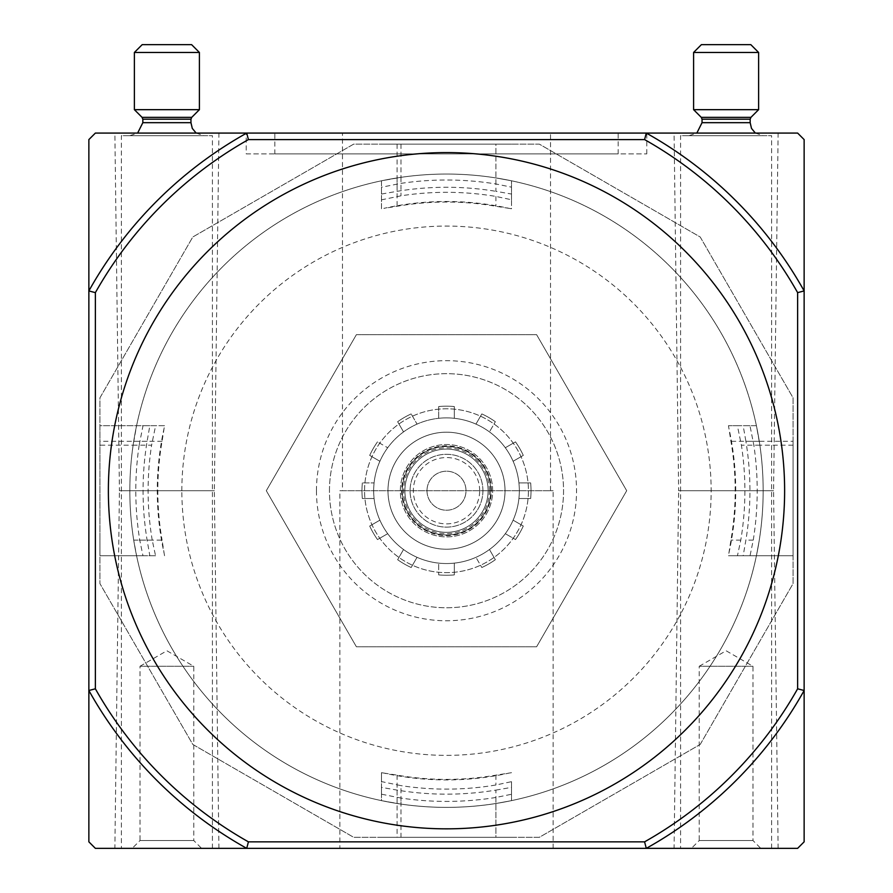<?xml version="1.0" encoding="UTF-8"?>
<svg xmlns="http://www.w3.org/2000/svg" width="893" height="893" viewBox="0 0 893 893"><rect width="100%" height="100%" fill="white"/><g stroke="black" fill="none" stroke-linecap="round" stroke-linejoin="round"><path stroke-width="0.67" stroke-dasharray="4.46 3.35" d="M752.375 572.681A316.669 316.669 0 0 1 129.831 490.715A316.669 316.669 0 0 1 487.835 176.758A316.669 316.669 0 0 1 752.375 572.681M700.212 744.427L793.084 583.587L793.084 397.854L700.212 237.002L539.361 144.141L353.639 144.141L192.788 237.002L99.916 397.854L99.916 583.587L192.788 744.427L353.639 837.299L539.361 837.299L700.212 744.427L793.084 583.587L793.084 397.854L700.212 237.002L539.361 144.141L353.639 144.141L192.788 237.002L99.916 397.854L99.916 583.587L192.788 744.427L353.639 837.299L539.361 837.299L700.212 744.427M737.451 555.736L756.416 555.736L759.284 540.131L756.416 555.736L728.465 555.736L737.451 555.736L740.777 540.131A298.396 298.396 0 0 0 741.402 445.194L737.384 425.693L728.465 425.693L728.855 428.082A289.22 289.22 0 0 1 728.855 553.359L728.465 555.736M728.855 553.359L730.92 540.131A288.685 288.685 0 0 0 730.92 441.298L728.855 428.082M155.549 555.736L136.584 555.736L155.549 555.736L152.223 540.131L133.716 540.131L136.584 555.736L133.716 540.131A316.669 316.669 0 0 1 129.831 490.715A316.669 316.669 0 0 0 133.716 540.131L162.079 540.131L164.145 553.359A289.22 289.22 0 0 1 164.145 428.082L164.535 425.693L136.584 425.693L133.716 441.298A316.669 316.669 0 0 0 129.831 490.715A316.669 316.669 0 0 1 133.124 445.194L136.584 425.693L155.616 425.693L151.598 445.194L133.124 445.194M164.535 555.736L164.145 553.359M737.384 425.693L756.416 425.693L759.876 445.194A316.669 316.669 0 0 1 759.284 540.131A316.669 316.669 0 0 0 759.284 441.298L756.416 425.693L728.465 425.693M164.145 428.082L162.079 441.298A288.685 288.685 0 0 0 162.079 540.131M509.133 208.359L495.916 206.294A288.685 288.685 0 0 0 397.084 206.294L383.867 208.359A289.22 289.22 0 0 1 509.133 208.359L511.522 208.75L511.522 199.764L495.916 196.438A298.396 298.396 0 0 0 400.979 195.813L381.478 199.842L381.478 208.75L383.867 208.359M381.478 199.842L381.478 180.799L400.979 177.339A316.669 316.669 0 0 1 495.916 177.93A316.669 316.669 0 0 0 397.084 177.93L381.478 180.799L381.478 208.75M383.867 773.07L397.084 775.135A288.685 288.685 0 0 0 495.916 775.135L509.133 773.07A289.22 289.22 0 0 1 383.867 773.07L381.478 772.679L381.478 800.641L397.084 803.51A316.669 316.669 0 0 0 495.916 803.51A316.669 316.669 0 0 1 400.979 804.102L381.478 800.641L381.478 781.598L400.979 785.628L400.979 804.102M164.535 425.693L155.616 425.693M511.522 781.665L511.522 800.641L495.916 803.51L511.522 800.641L511.522 781.665L495.916 784.992A298.396 298.396 0 0 1 400.979 785.628M511.522 772.679L509.133 773.07M381.478 772.679L381.478 781.598M511.522 199.764L511.522 180.799L495.916 177.93L511.522 180.799L511.522 208.75M129.831 490.715A316.669 316.669 0 0 1 604.829 216.474A316.669 316.669 0 0 1 604.829 764.955A316.669 316.669 0 0 1 129.831 490.715A316.669 316.669 0 0 1 604.829 216.474A316.669 316.669 0 0 1 604.829 764.955A316.669 316.669 0 0 1 129.831 490.715M356.396 646.778L536.604 646.778L626.696 490.715L536.604 334.663L356.396 334.663L266.304 490.715L356.396 646.778L536.604 646.778L626.696 490.715L536.604 334.663L356.396 334.663L266.304 490.715L356.396 646.778M152.223 540.131A298.396 298.396 0 0 1 151.598 445.194M329.461 490.715A117.039 117.039 0 0 1 505.025 389.359A117.039 117.039 0 0 1 505.025 592.081A117.039 117.039 0 0 1 329.461 490.715A117.039 117.039 0 0 1 505.025 389.359A117.039 117.039 0 0 1 505.025 592.081A117.039 117.039 0 0 1 329.461 490.715M316.457 490.715A130.043 130.043 0 0 1 511.522 378.096A130.043 130.043 0 0 1 511.522 603.344A130.043 130.043 0 0 1 316.457 490.715M495.916 790.104L511.522 787.38L511.522 794.257L495.916 797.46L495.916 837.299L511.522 837.299L381.478 837.299L495.916 837.299L495.916 790.104A303.441 303.441 0 0 1 397.084 790.104L381.478 787.38L381.478 794.19L400.979 798.063L400.979 837.299M495.916 183.969L495.916 144.141L511.522 144.141L381.478 144.141L495.916 144.141L495.916 191.325L511.522 194.049L511.522 187.173L495.916 183.969A310.708 310.708 0 0 0 400.979 183.366L381.478 187.24L381.478 194.049L397.084 191.325A303.441 303.441 0 0 1 495.916 191.325M139.152 445.194A310.708 310.708 0 0 0 139.755 540.131L142.958 555.736L149.834 555.736L147.111 540.131A303.441 303.441 0 0 1 147.111 441.298L149.834 425.693L99.916 425.693L99.916 540.131L99.916 425.693L143.025 425.693L139.152 445.194L99.916 445.194M142.958 555.736L99.916 555.736L99.916 540.131L99.916 555.736L149.834 555.736M793.084 441.298L793.084 540.131L793.084 441.298L745.889 441.298A303.441 303.441 0 0 1 745.889 540.131L743.166 555.736L750.042 555.736L753.245 540.131A310.708 310.708 0 0 0 753.848 445.194L749.975 425.693L743.166 425.693L745.889 441.298M750.042 555.736L793.084 555.736L793.084 540.131L793.084 555.736L743.166 555.736M149.834 425.693L143.025 425.693M342.466 133.079L550.534 133.079L342.466 133.079L342.466 490.715L550.534 490.715L342.466 490.715M274.832 133.079L618.168 133.079L274.832 133.079L274.832 153.886L618.168 153.886L274.832 153.886M446.5 152.591A338.123 338.123 0 0 0 153.674 659.782A338.123 338.123 0 0 0 739.326 659.782A338.123 338.123 0 0 0 446.5 152.591M246.222 153.886L646.778 153.886L246.222 153.886L246.222 133.079L646.778 133.079L246.222 133.079M339.865 490.715L553.135 490.715L339.865 490.715L339.865 848.35L553.135 848.35L339.865 848.35M114.873 133.079L218.919 133.079L114.873 133.079L119.428 490.715L214.365 490.715L119.428 490.715L114.873 848.35L218.919 848.35L114.873 848.35M674.081 133.079L778.127 133.079L674.081 133.079L678.635 490.715L773.572 490.715L678.635 490.715L674.081 848.35L778.127 848.35L674.081 848.35M644.579 139.587L248.421 139.587L246.714 133.079A409.653 409.653 0 0 0 88.865 290.928L88.865 690.501A409.653 409.653 0 0 0 246.714 848.35L646.286 848.35A409.653 409.653 0 0 0 804.135 690.501L804.135 841.842L797.628 848.35L646.286 848.35A409.653 409.653 0 0 0 804.135 690.501L797.628 688.804A403.156 403.156 0 0 1 644.579 841.842L646.286 848.35A409.653 409.653 0 0 0 804.135 690.501L804.135 290.928A409.653 409.653 0 0 0 646.286 133.079A409.653 409.653 0 0 1 804.135 290.928L804.135 139.587L797.628 133.079L646.286 133.079L644.579 139.587A403.156 403.156 0 0 1 797.628 292.636L804.135 290.928A409.653 409.653 0 0 0 646.286 133.079L246.714 133.079A409.653 409.653 0 0 0 88.865 290.928L95.372 292.636L95.372 688.804L88.865 690.501A409.653 409.653 0 0 0 246.714 848.35L248.421 841.842A403.156 403.156 0 0 1 95.372 688.804M95.372 133.079L88.865 139.587L88.865 290.928A409.653 409.653 0 0 1 246.714 133.079L95.372 133.079M88.865 841.842L95.372 848.35L246.714 848.35A409.653 409.653 0 0 1 88.865 690.501L88.865 841.842M248.421 139.587A403.156 403.156 0 0 0 95.372 292.636M644.579 841.842L248.421 841.842M797.628 292.636L797.628 688.804M495.916 797.46A310.708 310.708 0 0 1 400.979 798.063M511.522 787.38L511.522 794.257M381.478 794.19L381.478 787.38M381.478 194.049L381.478 187.24M511.522 187.173L511.522 194.049M749.975 425.693L743.166 425.693M680.589 848.35L771.619 848.35L680.589 848.35L680.589 135.68L771.619 135.68L680.589 135.68M691.416 848.35L760.791 848.35L691.416 848.35L699.219 840.547L752.989 840.547L699.219 840.547L699.219 666.278L752.989 666.278L699.219 666.278L726.109 650.763L752.989 666.278L752.989 840.547L760.791 848.35M689.039 135.68L763.169 135.68L689.039 135.68L696.841 133.079M758.615 109.672L693.593 109.672M758.615 52.453L693.593 52.453M750.812 44.65L701.396 44.65M121.381 848.35L212.411 848.35L121.381 848.35L121.381 135.68L212.411 135.68L121.381 135.68M132.209 848.35L201.584 848.35L132.209 848.35L140.011 840.547L193.781 840.547L140.011 840.547L140.011 666.278L193.781 666.278L140.011 666.278L166.891 650.763L193.781 666.278L193.781 840.547L201.584 848.35M129.831 135.68L203.961 135.68L129.831 135.68L137.634 133.079M199.407 109.672L134.385 109.672M199.407 52.453L134.385 52.453M191.604 44.65L142.188 44.65M492.668 490.715A46.168 46.168 0 0 0 423.416 450.731A46.168 46.168 0 0 0 423.416 530.699A46.168 46.168 0 0 0 492.668 490.715A46.168 46.168 0 0 0 423.416 450.731A46.168 46.168 0 0 0 423.416 530.699A46.168 46.168 0 0 0 492.668 490.715M426.988 490.715A19.512 19.512 0 0 1 456.256 473.826A19.512 19.512 0 0 1 456.256 507.615A19.512 19.512 0 0 1 426.988 490.715A19.512 19.512 0 0 1 456.256 473.826A19.512 19.512 0 0 1 456.256 507.615A19.512 19.512 0 0 1 426.988 490.715M482.912 490.715A36.412 36.412 0 0 0 428.294 459.181A36.412 36.412 0 0 0 428.294 522.249A36.412 36.412 0 0 0 482.912 490.715A36.412 36.412 0 0 0 428.294 459.181A36.412 36.412 0 0 0 428.294 522.249A36.412 36.412 0 0 0 482.912 490.715M490.715 490.715A44.215 44.215 0 0 0 424.387 452.427A44.215 44.215 0 0 0 424.387 529.013A44.215 44.215 0 0 0 490.715 490.715A44.215 44.215 0 0 0 424.387 452.427A44.215 44.215 0 0 0 424.387 529.013A44.215 44.215 0 0 0 490.715 490.715M488.114 490.715A41.614 41.614 0 0 0 425.693 454.671A41.614 41.614 0 0 0 425.693 526.758A41.614 41.614 0 0 0 488.114 490.715A41.614 41.614 0 0 0 425.693 454.671A41.614 41.614 0 0 0 425.693 526.758A41.614 41.614 0 0 0 488.114 490.715A41.614 41.614 0 0 0 425.693 454.671A41.614 41.614 0 0 0 425.693 526.758A41.614 41.614 0 0 0 488.114 490.715M438.697 406.549A84.534 84.534 0 0 1 454.303 406.549L454.303 418.304L454.303 406.549A84.534 84.534 0 0 0 438.697 406.549L438.697 418.304A72.824 72.824 0 0 0 417.053 424.108L411.171 413.917L417.053 424.108A72.824 72.824 0 0 0 387.696 447.75L377.505 441.879L387.696 447.75A72.824 72.824 0 0 0 374.089 482.912L362.335 482.912L374.089 482.912A72.824 72.824 0 0 0 379.893 520.161L369.702 526.044L379.893 520.161A72.824 72.824 0 0 0 403.536 549.519L397.653 559.71L403.536 549.519A72.824 72.824 0 0 0 438.697 563.126L438.697 574.891L438.697 563.126A72.824 72.824 0 0 0 475.947 557.321L481.829 567.513L475.947 557.321A72.824 72.824 0 0 0 505.304 533.679L515.495 539.562L505.304 533.679A72.824 72.824 0 0 0 518.911 498.517L530.665 498.517L518.911 498.517A72.824 72.824 0 0 0 410.088 427.647A72.824 72.824 0 0 0 410.088 553.783A72.824 72.824 0 0 0 505.304 447.75A72.824 72.824 0 0 0 489.464 431.911L495.347 421.719L489.464 431.911A72.824 72.824 0 0 0 438.697 418.304L438.697 406.549M475.947 424.108L481.829 413.917A84.534 84.534 0 0 1 495.347 421.719A84.534 84.534 0 0 0 481.829 413.917L475.947 424.108M505.304 447.75L515.495 441.879A84.534 84.534 0 0 1 523.298 455.385L513.107 461.268L523.298 455.385A84.534 84.534 0 0 0 515.495 441.879L505.304 447.75M518.911 482.912L530.665 482.912A84.534 84.534 0 0 1 530.665 498.517A84.534 84.534 0 0 0 530.665 482.912L518.911 482.912M513.107 520.161L523.298 526.044A84.534 84.534 0 0 1 515.495 539.562A84.534 84.534 0 0 0 523.298 526.044L513.107 520.161M489.464 549.519L495.347 559.71A84.534 84.534 0 0 1 481.829 567.513A84.534 84.534 0 0 0 495.347 559.71L489.464 549.519M454.303 563.126L454.303 574.891A84.534 84.534 0 0 1 438.697 574.891A84.534 84.534 0 0 0 454.303 574.891L454.303 563.126M417.053 557.321L411.171 567.513A84.534 84.534 0 0 1 397.653 559.71A84.534 84.534 0 0 0 411.171 567.513L417.053 557.321M387.696 533.679L377.505 539.562A84.534 84.534 0 0 1 369.702 526.044A84.534 84.534 0 0 0 377.505 539.562L387.696 533.679M374.089 498.517L362.335 498.517A84.534 84.534 0 0 1 362.335 482.912A84.534 84.534 0 0 0 362.335 498.517L374.089 498.517M379.893 461.268L369.702 455.385A84.534 84.534 0 0 1 377.505 441.879A84.534 84.534 0 0 0 369.702 455.385L379.893 461.268M403.536 431.911L397.653 421.719A84.534 84.534 0 0 1 411.171 413.917A84.534 84.534 0 0 0 397.653 421.719L403.536 431.911M364.567 490.715A81.933 81.933 0 0 1 487.466 419.766A81.933 81.933 0 0 1 487.466 561.675A81.933 81.933 0 0 1 364.567 490.715A81.933 81.933 0 0 1 487.466 419.766A81.933 81.933 0 0 1 487.466 561.675A81.933 81.933 0 0 1 364.567 490.715M387.975 490.715A58.525 58.525 0 0 1 446.5 432.19A58.525 58.525 0 0 1 505.025 490.715A58.525 58.525 0 0 0 417.243 440.037A58.525 58.525 0 0 0 417.243 541.392A58.525 58.525 0 0 0 505.025 490.715A58.525 58.525 0 0 1 446.5 549.24A58.525 58.525 0 0 1 387.975 490.715A58.525 58.525 0 0 1 475.757 440.037A58.525 58.525 0 0 1 475.757 541.392A58.525 58.525 0 0 1 387.975 490.715M740.777 540.131L730.92 540.131M759.284 441.298L730.92 441.298M162.079 441.298L133.716 441.298M759.876 445.194L741.402 445.194M397.084 177.93L397.084 206.294M495.916 196.438L495.916 206.294M397.084 775.135L397.084 803.51M495.916 775.135L495.916 784.992M400.979 177.339L400.979 195.813M181.848 490.715A264.652 264.652 0 0 1 578.82 261.526A264.652 264.652 0 0 1 578.82 719.914A264.652 264.652 0 0 1 181.848 490.715M139.755 540.131L147.111 540.131M147.111 441.298L99.916 441.298M397.084 790.104L397.084 837.299M400.979 144.141L400.979 183.366M397.084 144.141L397.084 191.325M753.245 540.131L745.889 540.131M793.084 445.194L753.848 445.194M750.165 122.676L702.043 122.676M750.165 119.204L702.043 119.204M750.924 117.363L701.284 117.363M190.957 122.676L142.835 122.676M190.957 119.204L142.835 119.204M191.716 117.363L142.076 117.363M479.664 490.715A33.164 33.164 0 0 0 429.924 461.994A33.164 33.164 0 0 0 429.924 519.436A33.164 33.164 0 0 0 479.664 490.715M489.42 490.715A42.92 42.92 0 0 0 425.046 453.555A42.92 42.92 0 0 0 425.046 527.886A42.92 42.92 0 0 0 489.42 490.715M491.362 490.715A44.862 44.862 0 0 0 424.063 451.858A44.862 44.862 0 0 0 424.063 529.571A44.862 44.862 0 0 0 491.362 490.715M618.168 153.886L618.168 133.079M550.534 490.715L550.534 133.079M646.778 153.886L646.778 133.079M218.919 848.35L214.365 490.715L218.919 133.079M778.127 848.35L773.572 490.715L778.127 133.079M553.135 848.35L553.135 490.715M771.619 848.35L771.619 135.68M755.366 133.079L763.169 135.68M212.411 848.35L212.411 135.68M196.159 133.079L203.961 135.68"/><path stroke-width="1.34" d="M446.5 152.591A338.123 338.123 0 0 0 108.377 490.715A338.123 338.123 0 0 0 446.5 828.838A338.123 338.123 0 0 0 784.623 490.715A338.123 338.123 0 0 0 446.5 152.591M248.421 841.842L246.714 848.35L797.628 848.35L804.135 841.842L804.135 690.501A409.653 409.653 0 0 1 646.286 848.35L644.579 841.842L248.421 841.842A403.156 403.156 0 0 1 95.372 688.804L88.865 690.501L88.865 841.842L95.372 848.35L246.714 848.35A409.653 409.653 0 0 1 88.865 690.501L88.865 290.928A409.653 409.653 0 0 1 246.714 133.079L248.421 139.587A403.156 403.156 0 0 0 95.372 292.636L95.372 688.804M95.372 292.636L88.865 290.928L88.865 139.587L95.372 133.079L646.286 133.079A409.653 409.653 0 0 1 804.135 290.928L804.135 139.587L797.628 133.079L646.286 133.079L644.579 139.587A403.156 403.156 0 0 1 797.628 292.636L804.135 290.928L804.135 690.501L797.628 688.804A403.156 403.156 0 0 1 644.579 841.842M644.579 139.587L248.421 139.587M797.628 292.636L797.628 688.804M701.284 117.363L750.924 117.363L758.615 109.672L693.593 109.672L701.284 117.363L702.043 119.204L702.043 122.676L696.841 133.079M693.593 109.672L693.593 52.453L758.615 52.453L758.615 109.672M693.593 52.453L701.396 44.65L750.812 44.65L758.615 52.453M142.076 117.363L191.716 117.363L199.407 109.672L134.385 109.672L142.076 117.363L142.835 119.204L142.835 122.676L137.634 133.079M134.385 109.672L134.385 52.453L199.407 52.453L199.407 109.672M134.385 52.453L142.188 44.65L191.604 44.65L199.407 52.453M702.043 122.676L750.165 122.676L751.493 128.402L755.366 133.079M702.043 119.204L750.165 119.204L750.165 122.676M142.835 122.676L190.957 122.676L192.285 128.402L196.159 133.079M142.835 119.204L190.957 119.204L190.957 122.676M750.924 117.363L750.165 119.204M191.716 117.363L190.957 119.204"/></g></svg>
